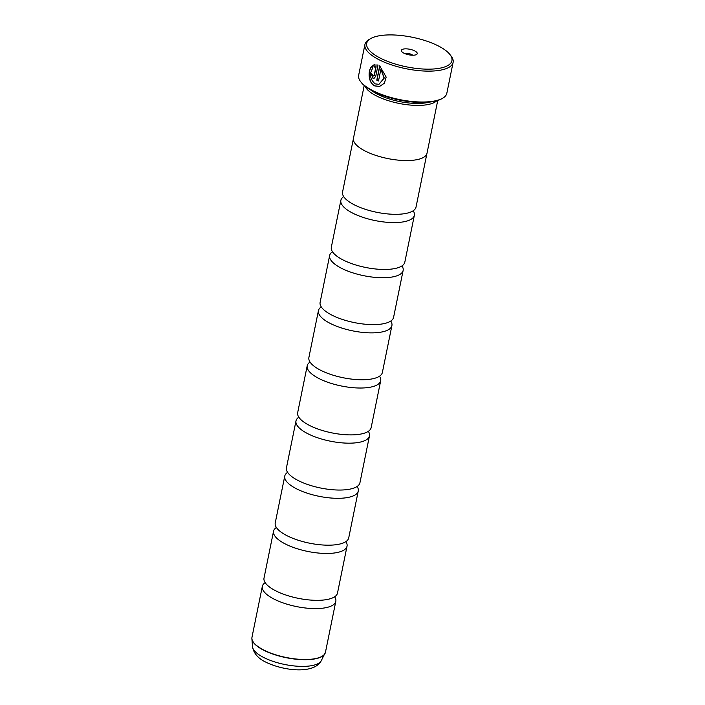 <?xml version="1.0" encoding="UTF-8"?>
<svg xmlns="http://www.w3.org/2000/svg" width="705" height="705" viewBox="0 0 705 705"><rect width="100%" height="100%" fill="white"/><g stroke="black" fill="none" stroke-linecap="round" stroke-linejoin="round"><path stroke-width="1.06" d="M353.381 138.815L342.551 192.077A37.497 12.998 11.5 0 0 345.168 198.457A37.497 12.998 11.5 0 0 354.985 205.164A37.497 12.998 11.5 0 0 411.13 211.87A37.497 12.998 11.5 0 0 416.038 207.023L426.869 153.769M343.696 196.616A37.497 12.998 11.5 0 0 340.868 200.343L331.332 247.217A37.497 12.998 11.5 0 0 333.95 253.597A37.497 12.998 11.5 0 0 343.767 260.304A37.497 12.998 11.5 0 0 399.911 267.019A37.497 12.998 11.5 0 0 404.82 262.172L414.355 215.298A37.497 12.998 11.5 0 0 413.2 210.76M332.478 251.764A37.497 12.998 11.5 0 0 329.649 255.492L320.114 302.366A37.497 12.998 11.5 0 0 322.731 308.746A37.497 12.998 11.5 0 0 332.548 315.452A37.497 12.998 11.5 0 0 388.693 322.167A37.497 12.998 11.5 0 0 393.593 317.312L403.137 270.438A37.497 12.998 11.5 0 0 401.982 265.9M310.041 362.053A37.497 12.998 11.5 0 0 307.204 365.78L297.669 412.654A37.497 12.998 11.5 0 0 300.295 419.034A37.497 12.998 11.5 0 0 310.112 425.741A37.497 12.998 11.5 0 0 366.248 432.456A37.497 12.998 11.5 0 0 371.156 427.609L380.691 380.735A37.497 12.998 11.5 0 0 379.546 376.188M298.823 417.193A37.497 12.998 11.5 0 0 295.985 420.929L286.45 467.803A37.497 12.998 11.5 0 0 289.076 474.183A37.497 12.998 11.5 0 0 298.894 480.889A37.497 12.998 11.5 0 0 355.029 487.604A37.497 12.998 11.5 0 0 359.938 482.749L369.473 435.875A37.497 12.998 11.5 0 0 368.327 431.337M287.605 472.341A37.497 12.998 11.5 0 0 284.767 476.069L275.232 522.943A37.497 12.998 11.5 0 0 277.849 529.323A37.497 12.998 11.5 0 0 287.675 536.029A37.497 12.998 11.5 0 0 343.811 542.744A37.497 12.998 11.5 0 0 348.719 537.897L358.255 491.024A37.497 12.998 11.5 0 0 357.109 486.485M276.386 527.49A37.497 12.998 11.5 0 0 273.549 531.217L264.014 578.091A37.497 12.998 11.5 0 0 266.631 584.471A37.497 12.998 11.5 0 0 276.448 591.178A37.497 12.998 11.5 0 0 332.593 597.893A37.497 12.998 11.5 0 0 337.501 593.046L347.036 546.172A37.497 12.998 11.5 0 0 345.882 541.625M321.26 306.904A37.497 12.998 11.5 0 0 318.431 310.641L308.887 357.505A37.497 12.998 11.5 0 0 311.513 363.886A37.497 12.998 11.5 0 0 321.33 370.601A37.497 12.998 11.5 0 0 377.475 377.307A37.497 12.998 11.5 0 0 382.374 372.46L391.91 325.587A37.497 12.998 11.5 0 0 390.764 321.048M364.203 85.508L353.461 138.303A37.524 13.007 11.5 0 0 365.904 151.399A37.524 13.007 11.5 0 0 404.247 160.528A37.524 13.007 11.5 0 0 427.001 153.267L437.743 100.471M365.031 86.195A37.524 13.007 11.5 0 0 377.131 96.25A37.524 13.007 11.5 0 0 436.712 100.78M371.262 90.293A36.026 12.487 11.5 0 0 378.382 94.646A36.026 12.487 11.5 0 0 429.38 102.119M442.564 98.277L441.603 98.823A44.098 15.281 -168.5 0 1 373.994 91.721A44.098 15.281 -168.5 0 1 361.295 82.485L360.616 81.604A44.997 15.598 11.5 0 0 373.579 91.033A44.997 15.598 11.5 0 0 442.564 98.277A44.997 15.598 11.5 0 0 446.829 93.263L453.112 62.384A44.997 15.598 -168.5 0 1 425.829 71.09A44.997 15.598 -168.5 0 1 379.863 60.145A44.997 15.598 -168.5 0 1 364.934 44.441A44.997 15.598 -168.5 0 1 369.2 39.427L370.812 38.519A43.498 15.078 11.5 0 0 381.114 58.541A43.498 15.078 11.5 0 0 432.694 69.046A43.498 15.078 11.5 0 0 450.019 54.637A43.498 15.078 11.5 0 0 437.497 45.525A43.498 15.078 11.5 0 0 370.812 38.519M450.019 54.637L451.147 56.1A44.997 15.598 -168.5 0 1 453.112 62.384M375.104 83.869L375.042 83.833C369.825 78.942 369.129 73.646 372.945 67.953L372.249 65.873C367.552 69.583 368.01 82.934 374.619 85.887L379.546 86.477L384.348 83.225L386.173 77.127L379.695 65.829L376.778 80.158A44.997 15.598 11.5 0 0 378.506 80.96L380.894 69.231L384.084 78.088L378.955 84.327L375.104 83.869M379.651 86.459L374.813 85.843C368.204 82.882 367.746 69.548 372.443 65.829M374.258 67.107L375.932 66.79L374.17 75.435L373.201 76.043L372.663 74.589A44.997 15.598 -168.5 0 1 371.227 73.725L372.778 78.096L374.073 78.299L375.756 76.263L378.039 65.019L373.527 65.036L374.258 67.107L374.919 66.904M374.17 78.273L372.971 78.052L371.42 73.681M414.558 50.822A8.099 2.811 11.5 0 0 404.952 48.865A8.099 2.811 11.5 0 0 401.727 51.553A8.099 2.811 11.5 0 0 404.053 53.245A8.099 2.811 11.5 0 0 416.47 54.549A8.099 2.811 11.5 0 0 414.558 50.822M412.769 55.228A4.653 1.613 11.5 0 0 411.676 54.514A4.653 1.613 11.5 0 0 404.864 53.615M340.868 200.343A37.497 12.998 11.5 0 0 353.302 213.43A37.497 12.998 11.5 0 0 391.61 222.551A37.497 12.998 11.5 0 0 414.355 215.298M329.649 255.492A37.497 12.998 11.5 0 0 342.084 268.579A37.497 12.998 11.5 0 0 380.392 277.7A37.497 12.998 11.5 0 0 403.137 270.438M318.431 310.641A37.497 12.998 11.5 0 0 330.865 323.727A37.497 12.998 11.5 0 0 369.173 332.839A37.497 12.998 11.5 0 0 391.91 325.587M307.204 365.78A37.497 12.998 11.5 0 0 319.647 378.867A37.497 12.998 11.5 0 0 357.955 387.988A37.497 12.998 11.5 0 0 380.691 380.735M295.985 420.929A37.497 12.998 11.5 0 0 308.429 434.016A37.497 12.998 11.5 0 0 346.737 443.137A37.497 12.998 11.5 0 0 369.473 435.875M284.767 476.069A37.497 12.998 11.5 0 0 297.21 489.155A37.497 12.998 11.5 0 0 335.51 498.276A37.497 12.998 11.5 0 0 358.255 491.024M273.549 531.217A37.497 12.998 11.5 0 0 285.992 544.304A37.497 12.998 11.5 0 0 324.291 553.425A37.497 12.998 11.5 0 0 347.036 546.172M265.159 582.63A37.497 12.998 11.5 0 0 262.33 586.366A37.497 12.998 11.5 0 0 274.765 599.453A37.497 12.998 11.5 0 0 313.073 608.565A37.497 12.998 11.5 0 0 335.818 601.312A37.497 12.998 11.5 0 0 334.663 596.774M373.394 75.999L374.364 75.391L376.126 66.746L374.461 67.063L373.72 64.992L374.425 64.728M378.532 80.837A44.997 15.598 -168.5 0 1 376.972 80.114L379.854 65.935M378.955 84.327L384.278 78.043L380.894 69.231M374.364 75.391L373.201 76.043M364.934 44.441L358.651 75.32A44.997 15.598 11.5 0 0 360.616 81.604M325.252 652.927A37.462 12.981 -168.5 0 1 324.952 653.65A37.462 12.981 -168.5 0 1 300.956 659.598A37.462 12.981 -168.5 0 1 264.393 650.556A37.462 12.981 -168.5 0 1 251.888 638.783L251.976 637.267A37.497 12.998 11.5 0 0 264.41 650.354A37.497 12.998 11.5 0 0 302.718 659.466A37.497 12.998 11.5 0 0 325.463 652.213L335.818 601.312M321.286 660.682C314.263 674.191 284.485 671.045 266.367 662.409C258.224 658.602 253.606 653.368 252.513 646.697A35.268 12.223 11.5 0 0 264.278 657.783A35.268 12.223 11.5 0 0 298.7 666.296A35.268 12.223 11.5 0 0 321.286 660.682L325.463 652.213M252.513 646.697L251.888 638.783A37.462 12.981 -168.5 0 1 251.888 637.999M251.976 637.267L262.33 586.366"/></g></svg>
